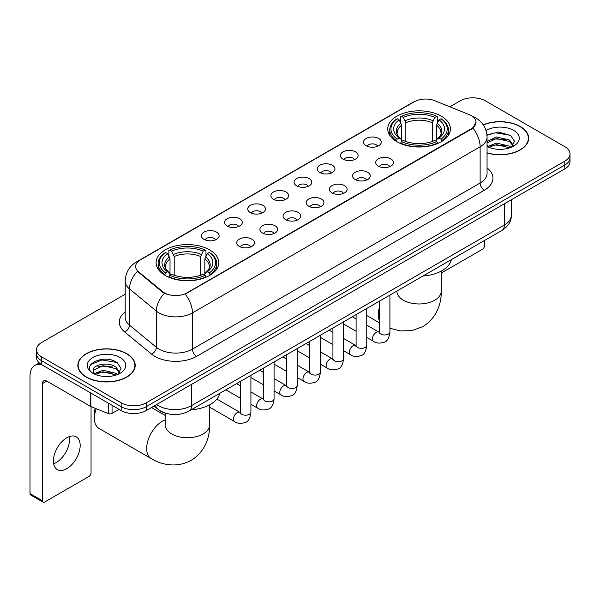<?xml version="1.0" encoding="UTF-8"?>
<svg xmlns="http://www.w3.org/2000/svg" width="600" height="600" viewBox="0 0 600 600"><rect width="100%" height="100%" fill="white"/><g stroke="black" fill="none" stroke-linecap="round" stroke-linejoin="round"><path stroke-width="0.9" d="M209.595 249.885A31.343 18.098 0 0 0 175.44 245.962A31.343 18.098 0 0 0 156.09 262.68A31.343 18.098 0 0 0 165.27 275.475A31.343 18.098 0 0 0 199.425 279.397A31.343 18.098 0 0 0 218.775 262.68A31.343 18.098 0 0 0 209.595 249.885M441.24 116.137A31.343 18.098 0 0 0 407.085 112.215A31.343 18.098 0 0 0 387.743 128.933A31.343 18.098 0 0 0 396.923 141.727A31.343 18.098 0 0 0 431.077 145.65A31.343 18.098 0 0 0 450.42 128.933A31.343 18.098 0 0 0 441.24 116.137M366.142 145.74A8.873 5.123 180 0 1 364.388 144.292A8.873 5.123 180 0 1 367.32 137.925A8.873 5.123 180 0 1 378.69 138.495A8.873 5.123 180 0 1 380.452 144.292A8.873 5.123 180 0 1 366.142 145.74M377.61 146.273A5.325 3.075 0 0 0 376.178 144.773A5.325 3.075 0 0 0 370.935 143.993A5.325 3.075 0 0 0 367.222 146.273M342.983 159.113A8.873 5.123 180 0 1 341.22 157.665A8.873 5.123 180 0 1 344.16 151.297A8.873 5.123 180 0 1 355.522 151.868A8.873 5.123 180 0 1 357.285 157.665A8.873 5.123 180 0 1 342.983 159.113M354.442 159.645A5.325 3.075 0 0 0 353.017 158.145A5.325 3.075 0 0 0 347.775 157.365A5.325 3.075 0 0 0 344.062 159.645M319.815 172.485A8.873 5.123 180 0 1 318.053 171.038A8.873 5.123 180 0 1 320.993 164.67A8.873 5.123 180 0 1 332.355 165.248A8.873 5.123 180 0 1 334.118 171.038A8.873 5.123 180 0 1 319.815 172.485M331.275 173.017A5.325 3.075 0 0 0 329.85 171.517A5.325 3.075 0 0 0 324.608 170.745A5.325 3.075 0 0 0 320.895 173.017M296.647 185.858A8.873 5.123 180 0 1 294.892 184.41A8.873 5.123 180 0 1 297.825 178.05A8.873 5.123 180 0 1 309.195 178.62A8.873 5.123 180 0 1 310.957 184.41A8.873 5.123 180 0 1 296.647 185.858M308.115 186.39A5.325 3.075 0 0 0 306.683 184.898A5.325 3.075 0 0 0 301.44 184.118A5.325 3.075 0 0 0 297.728 186.39M273.487 199.237A8.873 5.123 180 0 1 271.725 197.79A8.873 5.123 180 0 1 274.665 191.422A8.873 5.123 180 0 1 286.028 191.993A8.873 5.123 180 0 1 287.79 197.79A8.873 5.123 180 0 1 273.487 199.237M284.947 199.763A5.325 3.075 0 0 0 283.522 198.27A5.325 3.075 0 0 0 278.28 197.49A5.325 3.075 0 0 0 274.567 199.763M250.32 212.61A8.873 5.123 180 0 1 248.558 211.163A8.873 5.123 180 0 1 251.498 204.795A8.873 5.123 180 0 1 262.86 205.365A8.873 5.123 180 0 1 264.623 211.163A8.873 5.123 180 0 1 250.32 212.61M261.78 213.142A5.325 3.075 0 0 0 260.355 211.642A5.325 3.075 0 0 0 255.112 210.862A5.325 3.075 0 0 0 251.4 213.142M227.153 225.983A8.873 5.123 180 0 1 225.397 224.535A8.873 5.123 180 0 1 228.33 218.167A8.873 5.123 180 0 1 239.7 218.737A8.873 5.123 180 0 1 241.455 224.535A8.873 5.123 180 0 1 227.153 225.983M238.62 226.515A5.325 3.075 0 0 0 237.188 225.015A5.325 3.075 0 0 0 231.945 224.243A5.325 3.075 0 0 0 228.233 226.515M203.993 239.355A8.873 5.123 180 0 1 202.23 237.907A8.873 5.123 180 0 1 205.17 231.548A8.873 5.123 180 0 1 216.532 232.118A8.873 5.123 180 0 1 218.295 237.907A8.873 5.123 180 0 1 203.993 239.355M215.452 239.888A5.325 3.075 0 0 0 214.028 238.395A5.325 3.075 0 0 0 208.778 237.615A5.325 3.075 0 0 0 205.072 239.888M378.315 166.14A8.873 5.123 180 0 1 376.553 164.692A8.873 5.123 180 0 1 379.493 158.325A8.873 5.123 180 0 1 390.855 158.895A8.873 5.123 180 0 1 392.618 164.692A8.873 5.123 180 0 1 378.315 166.14M389.775 166.665A5.325 3.075 0 0 0 388.35 165.172A5.325 3.075 0 0 0 383.108 164.392A5.325 3.075 0 0 0 379.395 166.665M355.147 179.512A8.873 5.123 180 0 1 353.385 178.065A8.873 5.123 180 0 1 356.325 171.697A8.873 5.123 180 0 1 367.695 172.267A8.873 5.123 180 0 1 369.45 178.065A8.873 5.123 180 0 1 355.147 179.512M366.615 180.045A5.325 3.075 0 0 0 365.183 178.545A5.325 3.075 0 0 0 359.94 177.765A5.325 3.075 0 0 0 356.228 180.045M331.98 192.885A8.873 5.123 180 0 1 330.225 191.438A8.873 5.123 180 0 1 333.157 185.07A8.873 5.123 180 0 1 344.528 185.64A8.873 5.123 180 0 1 346.29 191.438A8.873 5.123 180 0 1 331.98 192.885M343.447 193.417A5.325 3.075 0 0 0 342.015 191.917A5.325 3.075 0 0 0 336.772 191.145A5.325 3.075 0 0 0 333.06 193.417M308.82 206.257A8.873 5.123 180 0 1 307.058 204.81A8.873 5.123 180 0 1 309.998 198.45A8.873 5.123 180 0 1 321.36 199.02A8.873 5.123 180 0 1 323.123 204.81A8.873 5.123 180 0 1 308.82 206.257M320.28 206.79A5.325 3.075 0 0 0 318.855 205.298A5.325 3.075 0 0 0 313.612 204.517A5.325 3.075 0 0 0 309.9 206.79M285.653 219.638A8.873 5.123 180 0 1 283.89 218.183A8.873 5.123 180 0 1 286.83 211.822A8.873 5.123 180 0 1 298.2 212.392A8.873 5.123 180 0 1 299.955 218.183A8.873 5.123 180 0 1 285.653 219.638M297.112 220.163A5.325 3.075 0 0 0 295.688 218.67A5.325 3.075 0 0 0 290.445 217.89A5.325 3.075 0 0 0 286.733 220.163M262.485 233.01A8.873 5.123 180 0 1 260.73 231.562A8.873 5.123 180 0 1 263.663 225.195A8.873 5.123 180 0 1 275.032 225.765A8.873 5.123 180 0 1 276.795 231.562A8.873 5.123 180 0 1 262.485 233.01M273.952 233.542A5.325 3.075 0 0 0 272.52 232.042A5.325 3.075 0 0 0 267.278 231.263A5.325 3.075 0 0 0 263.565 233.542M239.325 246.382A8.873 5.123 180 0 1 237.562 244.935A8.873 5.123 180 0 1 240.502 238.567A8.873 5.123 180 0 1 251.865 239.138A8.873 5.123 180 0 1 253.627 244.935A8.873 5.123 180 0 1 239.325 246.382M250.785 246.915A5.325 3.075 0 0 0 249.36 245.415A5.325 3.075 0 0 0 244.118 244.635A5.325 3.075 0 0 0 240.405 246.915M469.215 114.623A15.967 9.217 180 0 1 471.353 115.657A15.967 9.217 180 0 1 476.025 122.175A15.967 9.217 180 0 1 471.353 128.692L187.012 292.853A15.967 9.217 180 0 1 162.645 291.623L138.532 271.748A15.967 9.217 180 0 1 135.645 266.46A15.967 9.217 180 0 1 140.325 259.942L414.338 101.738A15.967 9.217 180 0 1 434.783 100.703L469.215 114.623M166.215 413.377A17.737 10.245 180 0 1 159.053 410.025M487.058 153.007A28.68 16.56 0 0 0 528.675 138.233A28.68 16.56 0 0 0 520.275 126.525A28.68 16.56 0 0 0 483.217 124.8M126.802 353.692A28.68 16.56 0 0 0 95.543 350.1A28.68 16.56 0 0 0 77.843 365.4A28.68 16.56 0 0 0 86.242 377.108A28.68 16.56 0 0 0 117.495 380.7A28.68 16.56 0 0 0 135.203 365.4A28.68 16.56 0 0 0 126.802 353.692M78.135 366.892A28.68 16.56 0 0 0 78.037 367.327M476.025 122.175L472.897 128.047L471.353 129.172L185.212 294.135A20.7 11.947 60 0 1 192.45 312.892A23.655 13.658 180 0 1 159 312.892A23.655 13.658 180 0 1 156.345 311.07L129.48 288.915A23.655 13.658 180 0 1 125.205 281.085L125.205 317.295A23.655 13.658 0 0 0 129.48 325.132L156.345 347.28A23.655 13.658 0 0 0 159 349.103A23.655 13.658 0 0 0 192.45 349.103L480.127 183.015A23.655 13.658 0 0 0 487.058 173.355L487.058 137.145A23.655 13.658 180 0 1 480.127 146.797A20.7 11.947 -120 0 0 472.897 128.047M125.205 294.263L41.707 342.465A17.737 10.245 0 0 0 36.51 349.71L36.51 357.435A17.737 10.245 0 0 0 41.707 364.673L121.155 410.543L121.155 406.68A17.737 10.245 0 0 0 146.243 406.68L564.803 165.03A17.737 10.245 0 0 0 570 157.785A17.737 10.245 0 0 1 564.803 165.03L146.243 406.68A17.737 10.245 0 0 1 121.155 406.68L41.707 360.81L121.155 406.68L121.155 402.817A17.737 10.245 0 0 0 146.243 402.817L564.803 161.167A17.737 10.245 0 0 0 570 153.922A17.737 10.245 0 0 0 564.803 146.678L485.355 100.815A17.737 10.245 0 0 0 460.268 100.815L449.88 106.808M36.51 353.572A17.737 10.245 0 0 0 41.707 360.81A17.737 10.245 0 0 1 36.51 353.572M166.23 294.135L162.645 292.32L137.46 271.358A20.7 13.845 129.5 0 0 129.48 288.915L129.48 325.132A5.91 3.952 -50.5 0 1 124.635 331.92A29.565 17.07 180 0 1 125.205 311.88M36.51 349.71A17.737 10.245 0 0 0 41.707 356.947L121.155 402.817M135.007 367.327A28.68 16.56 0 0 0 134.903 366.892M528.48 140.16A28.68 16.56 0 0 0 528.375 139.725M121.155 410.543A17.737 10.245 0 0 0 146.243 410.543L564.803 168.892A17.737 10.245 0 0 0 570 161.648L570 153.922M487.058 152.82A28.388 16.388 0 0 0 528.375 138.233A28.388 16.388 0 0 0 520.065 126.645A28.388 16.388 0 0 0 483.33 124.965M496.785 149.205L501.248 149.34M487.928 146.377L496.53 143.093L509.445 146.115L511.005 147.368M488.722 147.203L496.53 144.63L509.722 147.84M487.058 145.005A13.365 7.717 0 0 0 488.835 147.308M487.058 141.442L496.53 136.965L509.445 139.98L513.278 145.282M487.058 142.98L496.53 138.495L509.445 141.517L512.977 145.68M487.058 146.483A19.275 11.13 0 0 0 513.623 146.1A19.275 11.13 0 0 0 513.623 130.358A19.275 11.13 0 0 0 486.03 130.553M511.463 147.18L514.485 141.248L510.66 135.495L498.645 132.045L486.938 134.873M488.062 146.97L487.058 145.905M486.975 135.24L495.48 132.78L510.397 135.315M491.235 139.68L495.48 138.907L506.13 139.822M491.235 145.815L495.48 145.042L506.13 145.958M441.255 273.053L482.43 249.285A2.955 1.71 120 0 0 484.522 245.663L484.522 240.487M86.453 376.987A28.388 16.388 0 0 0 117.382 380.543A28.388 16.388 0 0 0 134.903 365.4A28.388 16.388 0 0 0 126.593 353.812A28.388 16.388 0 0 0 95.655 350.257A28.388 16.388 0 0 0 78.135 365.4A28.388 16.388 0 0 0 86.453 376.987M103.312 376.373L107.775 376.507M94.455 373.545L103.058 370.26L115.972 373.282L117.532 374.535M95.25 374.37L103.058 371.798L116.25 375.007M94.59 374.145L93.21 370.905A13.365 7.717 0 0 0 95.363 374.475M119.805 372.457L115.972 367.147C107.948 361.163 91.44 364.86 93.21 370.905L93.157 370.312M93.24 371.093L93.608 370.095L103.058 365.663L115.972 368.685L119.505 372.855M117.99 374.347L121.012 368.415L117.188 362.663C103.665 352.935 79.627 365.745 93.51 373.605L94.192 374.025M120.15 357.532A19.275 11.13 0 0 0 92.887 357.532A19.275 11.13 0 0 0 92.887 373.267A19.275 11.13 0 0 0 120.15 373.267A19.275 11.13 0 0 0 120.15 357.532M90.69 364.59L102.007 359.947L116.925 362.483M97.762 366.847L102.007 366.082L112.657 366.99M97.762 372.983L102.007 372.21L112.657 373.125M396.36 141.398L397.2 139.155A28.148 16.253 0 0 1 397.2 118.718L399.135 119.835A25.425 14.678 0 0 0 399.135 138.038L401.04 139.125L401.662 141.405M401.662 140.475L401.662 125.19L399.135 119.835M400.537 122.257L400.537 116.782L401.377 116.302A28.148 16.253 0 0 1 436.785 116.302L434.85 117.42A25.425 14.678 0 0 0 403.312 117.42L405.84 122.775L405.84 141.472M432.322 141.472L432.322 122.775L434.85 117.42M422.993 276.007A32.527 18.78 0 0 0 451.373 259.627M400.537 143.025A29.332 16.935 0 0 0 437.625 143.025L436.785 141.57A28.148 16.253 0 0 1 401.377 141.57L400.537 143.52M437.625 143.52L437.625 143.025M397.2 118.718L396.36 119.198A29.332 16.935 0 0 0 389.752 129.9A29.332 16.935 0 0 0 396.36 140.61M436.785 116.302L437.625 116.782L437.625 122.257M401.377 141.57L403.312 140.453A25.425 14.678 0 0 0 434.85 140.453L436.785 141.57M399.135 138.038L397.2 139.155M403.312 117.42L401.377 116.302M401.04 123.127A22.747 13.133 0 0 0 401.04 139.125L401.153 139.192C397.92 136.072 396.6 133.95 397.2 132.833A21.878 12.63 0 0 1 401.662 125.19M441.81 140.61A29.332 16.935 0 0 0 448.41 129.9A29.332 16.935 0 0 0 441.81 119.198L440.963 118.718A28.148 16.253 0 0 1 440.963 139.155L441.81 141.398M440.963 139.155L439.028 138.038A25.425 14.678 0 0 0 439.028 119.835L440.963 118.718M439.028 119.835L436.5 125.19L436.5 140.475L437.123 139.125L439.028 138.038M436.5 125.19A21.878 12.63 0 0 1 440.963 132.833C441.555 133.958 440.243 136.08 437.01 139.192L437.123 139.125A22.747 13.133 0 0 0 437.123 123.127M436.5 141.405L436.5 140.475M96.233 408.705A22.178 12.803 120 0 0 94.395 418.268L94.395 413.445A16.26 9.39 -60 0 1 95.153 408.27M94.395 418.268A22.178 12.803 120 0 0 98.985 428.423L151.252 458.603A22.178 12.803 -60 0 1 147.855 440.827A22.178 12.803 -60 0 1 162.345 421.29A22.178 12.803 -60 0 1 165.255 419.925M164.708 275.138L165.547 272.903A28.148 16.253 0 0 1 165.547 252.458L167.483 253.575A25.425 14.678 0 0 0 167.483 271.785L169.395 272.865L170.01 275.153M170.01 274.215L170.01 258.93L167.483 253.575M168.885 255.998L168.885 250.522L169.725 250.042A28.148 16.253 0 0 1 205.132 250.042L203.197 251.16A25.425 14.678 0 0 0 171.66 251.16L174.195 256.515L174.195 275.212M200.67 275.212L200.67 256.515L203.197 251.16M191.34 409.755A32.527 18.78 0 0 0 219.72 393.368M168.885 276.765A29.332 16.935 0 0 0 205.972 276.765L205.132 275.31A28.148 16.253 0 0 1 169.725 275.31L168.885 277.267M205.972 277.267L205.972 276.765M165.547 252.458L164.708 252.938A29.332 16.935 0 0 0 158.1 263.647A29.332 16.935 0 0 0 164.708 274.35M205.132 250.042L205.972 250.522L205.972 255.998M169.725 275.31L171.66 274.192A25.425 14.678 0 0 0 203.197 274.192L205.132 275.31M167.483 271.785L165.547 272.903M171.66 251.16L169.725 250.042M169.395 256.868A22.747 13.133 0 0 0 169.395 272.865L169.5 272.94C166.267 269.812 164.955 267.69 165.547 266.572A21.878 12.63 0 0 1 170.01 258.93M210.157 274.35A29.332 16.935 0 0 0 216.757 263.647A29.332 16.935 0 0 0 210.157 252.938L209.317 252.458A28.148 16.253 0 0 1 209.317 272.903L210.157 275.138M209.317 272.903L207.382 271.785A25.425 14.678 0 0 0 207.382 253.575L209.317 252.458M207.382 253.575L204.847 258.93L204.847 274.215L205.47 272.865L207.382 271.785M204.847 258.93A21.878 12.63 0 0 1 209.31 266.572C209.903 267.697 208.59 269.82 205.358 272.94L205.47 272.865A22.747 13.133 0 0 0 205.47 256.868M204.847 275.153L204.847 274.215M69.323 436.597A18.922 10.928 -60 0 1 56.182 462.548A18.922 10.928 -60 0 1 53.655 463.732M66.795 468.675A18.922 10.928 120 0 0 79.155 452.002A18.922 10.928 120 0 0 76.26 436.838A18.922 10.928 120 0 0 66.795 437.775A18.922 10.928 120 0 0 54.435 454.455A18.922 10.928 120 0 0 57.338 469.612A18.922 10.928 120 0 0 66.795 468.675M112.058 405.293L112.058 413.385L119.062 409.335M41.505 364.56A23.655 13.658 -120 0 0 34.898 365.438A23.655 13.658 -120 0 0 30 376.267L30 493.59L42.547 500.835L42.547 383.505A5.91 3.412 60 0 1 43.77 380.798A5.91 3.412 60 0 1 46.725 381.09L90.45 406.335L90.45 392.812M42.547 500.835A2.955 1.71 120 0 0 43.155 502.185L30.615 494.947A2.955 1.71 -60 0 1 30 493.59M43.155 502.185A2.955 1.71 120 0 0 44.633 502.043L88.957 476.452A2.955 1.71 120 0 0 91.05 472.83L91.05 406.612M112.058 413.385A2.955 1.71 180 0 1 108.27 413.572L90.84 406.522A2.955 1.71 180 0 1 90.45 406.335M138.532 271.748L138.532 272.445M162.645 291.623L162.645 292.32M187.012 292.853L187.012 293.332M471.353 128.692L471.353 129.172M196.627 356.347A5.91 3.412 60 0 1 192.45 349.103L192.45 312.892L480.127 146.797L480.127 183.015A5.91 3.412 60 0 0 484.312 190.252L196.627 356.347A29.565 17.07 180 0 1 154.815 356.347A29.565 17.07 180 0 1 151.5 354.067L124.635 331.92M487.058 137.145C486.66 128.64 482.918 122.265 475.845 118.012L472.86 116.558A20.7 9.69 112 0 0 472.575 116.453M138.562 261.15A20.7 11.947 -120 0 0 136.417 261.952C129.345 266.205 125.602 272.58 125.205 281.085M136.417 261.952L412.597 102.502A20.7 11.947 60 0 1 414.165 101.835M164.407 293.423A20.7 13.845 129.5 0 0 156.345 311.07L156.345 347.28A5.91 3.952 -50.5 0 1 151.5 354.067M487.058 167.94A29.565 17.07 180 0 1 484.312 190.252M146.243 402.817L146.243 410.543M564.803 161.167L564.803 168.892M41.707 356.947L41.707 364.673M156.57 404.58A23.655 13.658 0 0 0 158.16 405.592A23.655 13.658 0 0 0 191.61 405.592L504.382 225.022A23.655 13.658 0 0 0 511.312 215.362C511.485 221.235 508.357 226.252 501.93 230.43L189.165 411.007A11.828 6.825 60 0 0 191.61 405.592L191.61 384.353M504.382 203.775L504.382 225.022A11.828 6.825 60 0 1 501.93 230.43M155.61 405.135A11.828 7.913 129.5 0 0 157.672 408.982L154.08 406.02M441.255 271.103L441.255 291.165A22.178 12.803 180 0 1 434.76 300.218A22.178 12.803 180 0 1 403.403 300.218A22.178 12.803 180 0 1 396.908 291.165L396.96 292.035M379.26 320.362A22.178 12.803 -60 0 1 379.26 307.95M432.322 122.775A21.878 12.63 0 0 0 405.84 122.775M432.938 120.712A22.747 13.133 0 0 0 405.225 120.712M209.603 404.85L209.603 424.912A22.178 12.803 180 0 1 203.108 433.965A22.178 12.803 180 0 1 171.75 433.965A22.178 12.803 180 0 1 165.255 424.912L165.308 425.775M200.67 256.515A21.878 12.63 0 0 0 174.195 256.515M201.285 254.452A22.747 13.133 0 0 0 173.572 254.452M389.91 295.11L389.91 331.89A5.325 3.075 180 0 1 388.103 334.2A5.325 3.075 180 0 1 380.82 334.065A5.325 3.075 180 0 1 379.26 331.89L379.095 333.045L379.567 332.647M389.91 331.89C389.175 338.07 387.263 341.528 384.165 342.248C379.77 343.612 376.237 343.305 373.56 341.332A5.325 3.075 -60 0 1 372.743 337.065A5.325 3.075 -60 0 1 376.222 332.377A5.325 3.075 -60 0 1 376.455 332.25A5.325 3.075 -60 0 1 378.885 332.115L379.245 332.303M366.743 308.483L366.743 345.27A5.325 3.075 180 0 1 364.942 347.572A5.325 3.075 180 0 1 357.66 347.438A5.325 3.075 180 0 1 356.1 345.27L355.928 346.418L356.4 346.02M366.743 345.27C366.015 351.45 364.095 354.9 360.998 355.62C356.603 356.985 353.07 356.678 350.392 354.705A5.325 3.075 -60 0 1 349.582 350.438A5.325 3.075 -60 0 1 353.055 345.75A5.325 3.075 -60 0 1 353.295 345.623A5.325 3.075 -60 0 1 355.718 345.487L356.085 345.683M343.575 321.862L343.575 358.642A5.325 3.075 180 0 1 341.775 360.945A5.325 3.075 180 0 1 334.493 360.817A5.325 3.075 180 0 1 332.933 358.642L332.76 359.79L333.24 359.4M343.575 358.642C342.847 364.822 340.935 368.272 337.837 369C333.442 370.358 329.903 370.05 327.233 368.077A5.325 3.075 -60 0 1 326.415 363.817A5.325 3.075 -60 0 1 329.895 359.123A5.325 3.075 -60 0 1 330.127 358.995A5.325 3.075 -60 0 1 332.55 358.86L332.918 359.055M320.415 335.235L320.415 372.015A5.325 3.075 180 0 1 318.608 374.317A5.325 3.075 180 0 1 311.325 374.19A5.325 3.075 180 0 1 309.765 372.015L309.6 373.163L310.072 372.772M320.415 372.015C319.68 378.195 317.767 381.645 314.67 382.373C310.275 383.73 306.743 383.43 304.065 381.45A5.325 3.075 -60 0 1 303.248 377.19A5.325 3.075 -60 0 1 306.728 372.502A5.325 3.075 -60 0 1 306.96 372.375A5.325 3.075 -60 0 1 309.39 372.233L309.75 372.428M297.248 348.608L297.248 385.388A5.325 3.075 180 0 1 295.447 387.697A5.325 3.075 180 0 1 288.157 387.562A5.325 3.075 180 0 1 286.605 385.388L286.433 386.543L286.905 386.145M297.248 385.388C296.52 391.567 294.6 395.025 291.502 395.745C287.108 397.11 283.575 396.803 280.897 394.83A5.325 3.075 -60 0 1 280.087 390.562A5.325 3.075 -60 0 1 283.56 385.875A5.325 3.075 -60 0 1 283.8 385.748A5.325 3.075 -60 0 1 286.222 385.612L286.59 385.8M274.08 361.98L274.08 398.768A5.325 3.075 180 0 1 272.28 401.07A5.325 3.075 180 0 1 264.998 400.935A5.325 3.075 180 0 1 263.438 398.768L263.265 399.915L263.745 399.518M274.08 398.768C273.353 404.947 271.44 408.397 268.343 409.118C263.947 410.482 260.407 410.175 257.737 408.202A5.325 3.075 -60 0 1 256.92 403.935A5.325 3.075 -60 0 1 260.4 399.248A5.325 3.075 -60 0 1 260.632 399.12A5.325 3.075 -60 0 1 263.055 398.985L263.423 399.173M250.913 375.36L250.913 412.14A5.325 3.075 180 0 1 249.112 414.442A5.325 3.075 180 0 1 241.83 414.315A5.325 3.075 180 0 1 240.27 412.14L240.105 413.287L240.577 412.897M250.913 412.14C250.185 418.32 248.272 421.77 245.175 422.498C240.78 423.855 237.248 423.548 234.57 421.575A5.325 3.075 -60 0 1 233.752 417.315A5.325 3.075 -60 0 1 237.233 412.62A5.325 3.075 -60 0 1 237.465 412.493A5.325 3.075 -60 0 1 239.895 412.357L240.255 412.553M42.547 383.505L46.725 381.09M90.84 393.045L90.84 406.522M108.27 413.572L108.27 403.11M412.597 102.502L416.393 100.74M189.165 411.007C179.648 415.793 170.13 415.793 160.613 411.007L157.672 408.982M511.312 215.362L511.312 199.778M528.375 140.602L528.375 138.233M134.903 367.77L134.903 365.4M78.135 367.77L78.135 365.4M441.255 291.165C441.555 302.303 437.415 317.678 422.82 326.618L411.84 330.645L400.125 330.907L389.91 328.237M379.26 322.755L366.743 315.525M389.752 135.315L389.752 129.9M448.41 135.315L448.41 129.9M209.603 424.912C209.903 436.043 205.77 451.425 191.167 460.357C176.137 468.533 160.748 464.43 151.252 458.603M158.1 269.055L158.1 263.647M216.757 269.055L216.757 263.647M165.255 415.47L151.485 407.52M165.255 413.115L165.255 424.912M373.56 341.332L366.743 337.395M356.1 331.245L343.575 324.022M379.26 301.26L379.26 331.89M378.885 332.115L366.743 325.103M356.1 318.96L352.35 316.793M350.392 354.705L343.575 350.767M332.933 344.625L320.415 337.395M356.1 314.632L356.1 345.27M355.718 345.487L343.575 338.475M332.933 332.332L329.183 330.165M327.233 368.077L320.415 364.14M309.765 357.998L297.248 350.767M332.933 328.005L332.933 358.642M332.55 358.86L320.415 351.855M309.765 345.705L306.022 343.545M304.065 381.45L297.248 377.52M286.605 371.37L274.08 364.14M309.765 341.377L309.765 372.015M309.39 372.233L297.248 365.228M286.605 359.077L282.855 356.918M280.897 394.83L274.08 390.893M263.438 384.743L250.913 377.52M286.605 354.75L286.605 385.388M286.222 385.612L274.08 378.6M263.438 372.457L259.688 370.29M257.737 408.202L250.913 404.265M240.27 398.123L225.877 389.812M263.438 368.13L263.438 398.768M263.055 398.985L250.913 391.972M240.27 385.83L236.528 383.663M234.57 421.575L209.603 407.16M240.27 381.502L240.27 412.14M239.895 412.357L216.885 399.075M34.898 365.438L39.263 362.918"/></g></svg>
